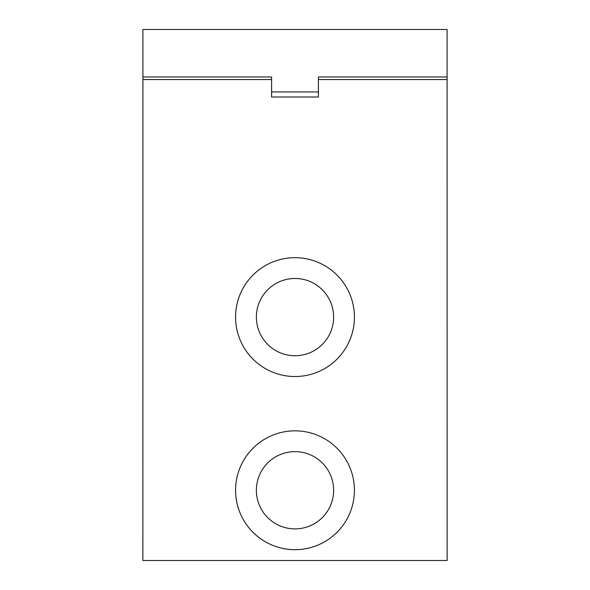 <?xml version="1.0" encoding="UTF-8"?>
<svg xmlns="http://www.w3.org/2000/svg" width="590" height="590" viewBox="0 0 590 590"><rect width="100%" height="100%" fill="white"/><g stroke="black" fill="none" stroke-linecap="round" stroke-linejoin="round"><path stroke-width="0.89" d="M318.401 97.003L318.394 76.988L447.087 76.988L447.087 29.5L142.913 29.5L142.876 560.5L447.124 560.5L447.102 79.539L318.394 79.539L318.416 97.003L271.584 97.003L271.599 94.481L271.599 97.003M447.087 76.988L447.102 79.539M318.394 91.929L271.606 91.929L271.599 94.481L271.606 79.539L142.898 79.539M295 549.688A59.42 59.42 0 0 0 354.42 490.261A59.42 59.42 0 0 0 295 430.84A59.42 59.42 0 0 0 235.58 490.261A59.42 59.42 0 0 0 295 549.688M295 376.531A59.42 59.42 0 0 0 354.42 317.103A59.42 59.42 0 0 0 295 257.683A59.42 59.42 0 0 0 235.58 317.103A59.42 59.42 0 0 0 295 376.531M295 451.638A38.623 38.623 0 0 1 333.623 490.261A38.623 38.623 0 0 1 295 528.891A38.623 38.623 0 0 1 256.377 490.261A38.623 38.623 0 0 1 295 451.638M295 278.48A38.623 38.623 0 0 1 333.623 317.103A38.623 38.623 0 0 1 295 355.733A38.623 38.623 0 0 1 256.377 317.103A38.623 38.623 0 0 1 295 278.48M271.606 91.929L271.606 76.988L142.913 76.988M318.394 79.539L318.394 76.988"/></g></svg>
